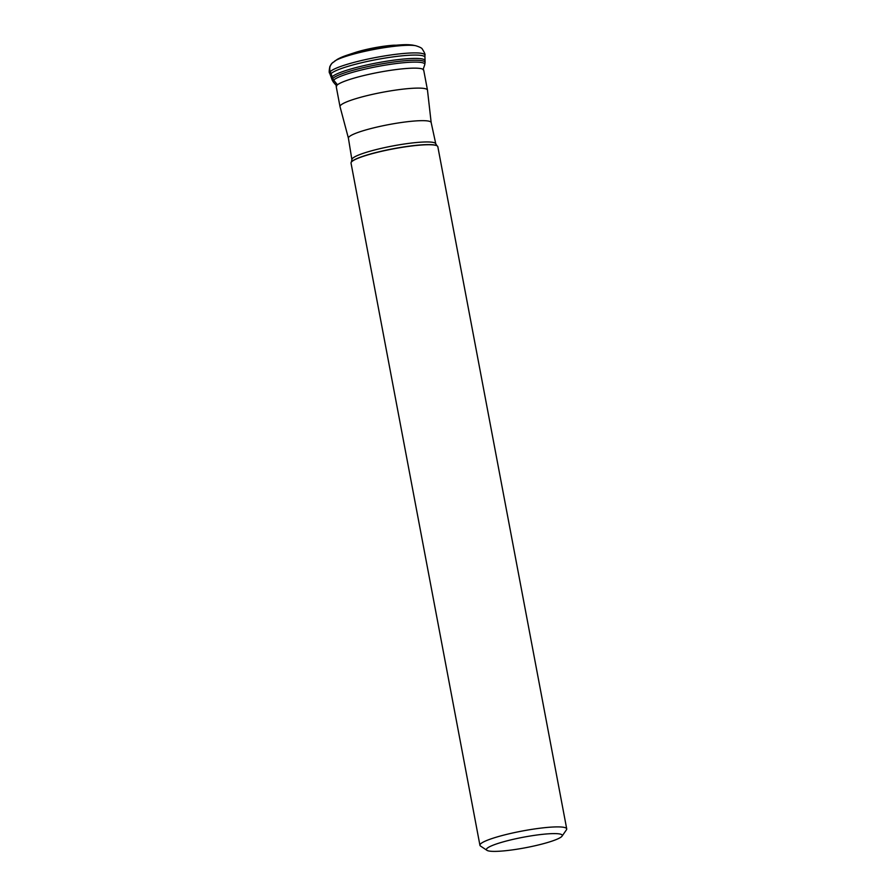 <?xml version="1.0" encoding="UTF-8"?>
<svg xmlns="http://www.w3.org/2000/svg" width="896" height="896" viewBox="0 0 896 896"><rect width="100%" height="100%" fill="white"/><g stroke="black" fill="none" stroke-linecap="round" stroke-linejoin="round"><path stroke-width="1.34" d="M336.022 60.301A40.925 5.701 -10.7 0 1 336.963 59.595A40.925 5.701 -10.7 0 1 374.338 48.597A40.925 5.701 -10.7 0 1 413.157 45.203L394.128 45.203A28.93 4.032 169.3 0 0 354.693 52.662L347.491 55.037A39.76 5.533 -10.7 0 1 401.688 44.8A39.76 5.533 -10.7 0 1 410.278 44.845M425.04 60.648L424.962 57.456A48.115 6.698 169.3 0 0 424.962 57.389A48.115 6.698 169.3 0 0 381.461 58.677A48.115 6.698 169.3 0 0 331.005 73.707A48.115 6.698 169.3 0 0 330.422 75.253A48.115 6.698 169.3 0 0 330.445 75.309L331.542 78.31A47.578 6.619 -10.7 0 1 332.125 76.832A47.578 6.619 -10.7 0 1 381.819 62.014A47.578 6.619 -10.7 0 1 425.04 60.648A47.578 6.619 -10.7 0 1 425.04 60.704L425.085 62.507A47.286 6.586 169.3 0 0 382.334 63.773A47.286 6.586 169.3 0 0 332.741 78.534A5.443 5.286 43.4 0 0 333.67 80.17L337.064 84.302M333.346 62.138A8.344 8.12 43.4 0 0 330.254 71.658L331.005 73.707A27.765 26.992 -136.6 0 1 332.125 76.832L332.741 78.534A47.286 6.586 169.3 0 0 332.181 80.058L331.554 78.366A47.578 6.619 -10.7 0 1 331.542 78.31M427.482 90.104L423.707 70.146A44.509 6.194 169.3 0 0 423.55 69.765A44.509 6.194 169.3 0 0 381.562 71.814A44.509 6.194 169.3 0 0 336.795 85.378A44.509 6.194 169.3 0 0 336.258 86.262A44.509 6.194 169.3 0 0 336.235 86.677L340.01 106.624A44.509 6.194 -10.7 0 1 340.57 105.336A44.509 6.194 -10.7 0 1 386.725 91.526A44.509 6.194 -10.7 0 1 427.482 90.104A44.509 6.194 -10.7 0 1 427.493 90.25L431.166 122.539A42.112 5.858 169.3 0 0 392.538 123.917A42.112 5.858 169.3 0 0 348.947 136.976A42.112 5.858 169.3 0 0 348.41 138.174L340.054 106.77A44.509 6.194 -10.7 0 1 340.01 106.624M566.72 828.878L437.83 146.72A44.162 6.149 169.3 0 0 437.237 145.947A44.162 6.149 169.3 0 0 394.33 148.68A44.162 6.149 169.3 0 0 351.59 161.84A44.162 6.149 169.3 0 0 351.31 162.187A44.162 6.149 169.3 0 0 351.03 163.117L479.931 845.275A44.162 6.149 -10.7 0 1 480.491 843.998A44.162 6.149 -10.7 0 1 526.288 830.29A44.162 6.149 -10.7 0 1 566.72 828.878A44.162 6.149 -10.7 0 1 566.451 829.808L562.038 836.136A38.595 5.376 -10.7 0 1 561.792 836.45A38.595 5.376 -10.7 0 1 524.429 847.941A38.595 5.376 -10.7 0 1 486.942 850.326A38.595 5.376 -10.7 0 1 486.909 848.534A38.595 5.376 -10.7 0 1 529.603 836.114A38.595 5.376 -10.7 0 1 562.038 836.136M486.942 850.326L480.525 846.048A44.162 6.149 -10.7 0 1 479.931 845.275M336.717 86.038L333.312 82.006A46.67 6.496 -10.7 0 1 333.67 80.17A46.67 6.496 -10.7 0 1 383.88 65.374A46.67 6.496 -10.7 0 1 424.738 64.725L423.035 69.731M332.181 80.058L333.312 82.006M339.506 58.218A39.76 5.533 -10.7 0 1 347.491 55.037L336.963 59.595L331.934 63.314L329.885 66.405C329.045 70.65 328.978 72.923 329.683 73.226A48.474 6.742 -10.7 0 1 330.254 71.658A48.474 6.742 -10.7 0 1 381.091 56.526A48.474 6.742 -10.7 0 1 424.917 55.227L424.962 57.389M413.157 45.203L415.8 45.741A43.579 6.07 169.3 0 0 374.483 49.358A43.579 6.07 169.3 0 0 334.701 61.062M348.41 138.174L351.893 159.701A42.694 5.936 -10.7 0 1 352.419 158.502A42.694 5.936 -10.7 0 1 352.43 158.491A42.694 5.936 -10.7 0 1 396.626 145.253A42.694 5.936 -10.7 0 1 435.781 143.853L437.035 145.813A43.994 6.126 169.3 0 0 394.296 148.534A43.994 6.126 169.3 0 0 351.725 161.638A43.994 6.126 169.3 0 0 351.714 161.661A43.994 6.126 169.3 0 0 351.445 161.986A43.994 6.126 169.3 0 0 351.378 162.086M425.085 62.507L424.738 64.725M415.8 45.741C419.72 46.984 421.87 48.059 422.24 48.966C424.57 52.618 425.454 54.701 424.917 55.227M330.422 75.253L329.683 73.226M351.31 162.187L351.893 159.701M431.166 122.539L435.781 143.853"/></g></svg>
